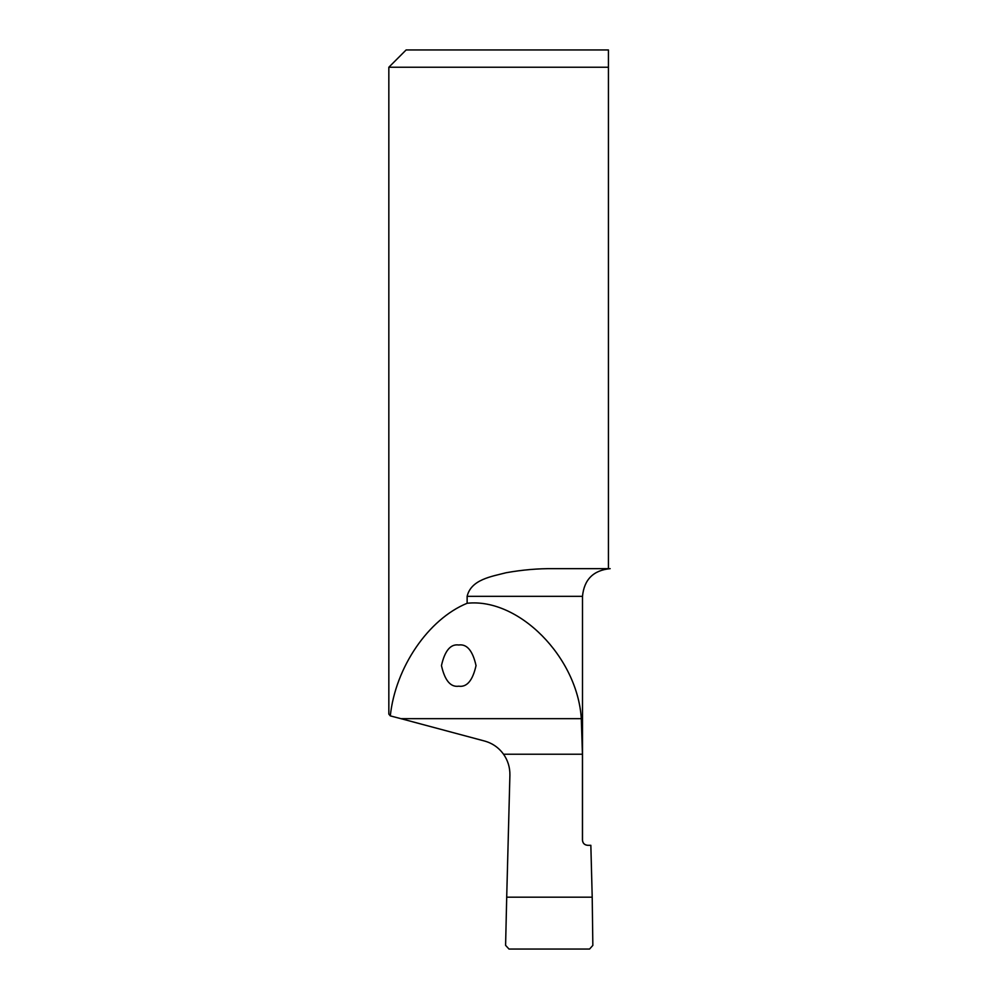 <?xml version="1.0" encoding="UTF-8"?>
<svg xmlns="http://www.w3.org/2000/svg" width="999" height="999" viewBox="0 0 999 999"><rect width="100%" height="100%" fill="white"/><g stroke="black" fill="none" stroke-linecap="round" stroke-linejoin="round"><path stroke-width="1.5" d="M581.306 718.668L400.949 718.668L484.552 741.033C492.42 743.219 498.738 747.614 503.546 754.233C507.917 760.514 510.027 767.482 509.902 775.149L506.705 897.177L592.207 897.177L590.846 845.304L587.624 845.304C584.477 845.004 582.754 843.281 582.442 840.122L582.442 754.233L581.306 718.668C577.509 657.092 518.718 597.664 467.132 603.271C428.334 619.155 395.442 667.382 390.297 715.883L388.836 714.11L388.836 67.245L608.428 67.245L608.428 49.95L608.428 568.656L553.646 568.656C538.236 568.468 522.39 569.83 506.106 572.739C491.67 576.51 471.091 579.42 467.132 596.328L467.132 603.271M506.705 897.177L505.594 945.354L509.003 949.05L589.56 949.05L592.844 945.404L592.207 897.177M388.836 67.245L406.131 49.95L608.428 49.95M587.624 845.304L587.687 845.304C584.502 844.967 582.767 843.243 582.492 840.122L582.492 596.328L467.132 596.328M458.753 644.992C466.92 643.818 472.689 650.686 476.036 665.596C472.689 680.506 466.92 687.374 458.753 686.201C450.574 687.374 444.817 680.506 441.458 665.596C444.817 650.686 450.574 643.818 458.753 644.992M400.949 718.668L390.297 715.883M582.442 754.233L503.546 754.233M582.492 596.328C584.128 579.52 593.356 570.304 610.164 568.656"/></g></svg>
